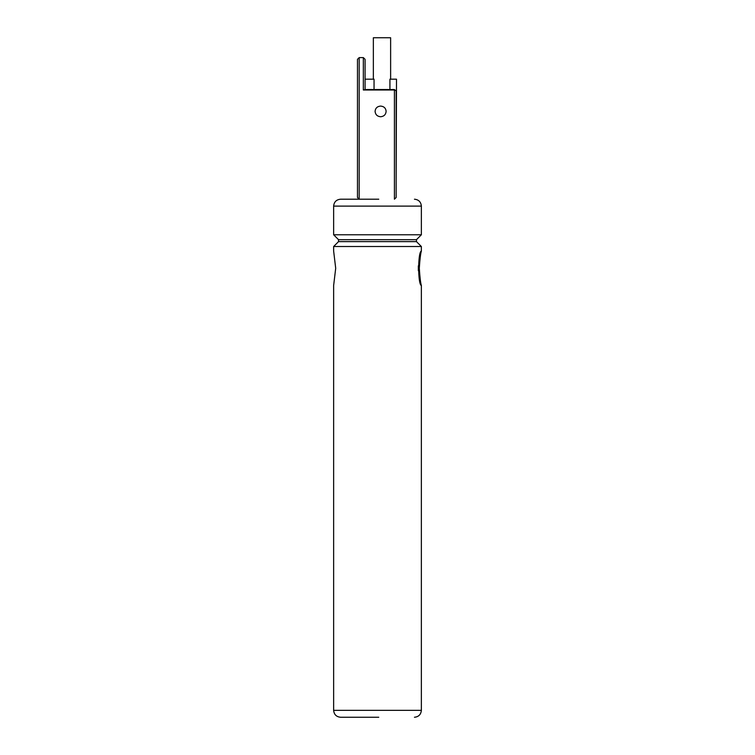 <?xml version="1.0" encoding="UTF-8"?>
<svg xmlns="http://www.w3.org/2000/svg" width="755" height="755" viewBox="0 0 755 755"><rect width="100%" height="100%" fill="white"/><g stroke="black" fill="none" stroke-linecap="round" stroke-linejoin="round"><path stroke-width="1.13" d="M357.474 59.334L357.474 197.48L359.191 199.207L359.191 57.606L357.474 59.334M396.148 90.949L394.421 89.534L396.148 90.949L396.148 197.48L394.421 199.207L394.421 89.996L363.344 89.996L363.344 57.606L359.191 57.606M380.605 106.078C383.965 106.379 385.805 108.144 386.135 111.362C385.805 114.618 383.965 116.421 380.605 116.751C377.255 116.421 375.414 114.618 375.084 111.362C375.405 108.144 377.255 106.379 380.605 106.078M365.071 89.543L363.344 89.996L365.071 89.543L365.071 59.334L363.344 57.606M394.421 89.534L365.071 89.534M396.148 181.077L396.498 79.19L390.628 79.19L390.628 37.75L373.357 37.75L373.357 79.19M374.046 89.534L374.046 79.19L365.071 79.19M389.929 79.19L389.929 89.534M416.467 241.628L338.533 241.628L338.533 239.675L416.467 239.675L416.467 241.628L421.365 246.517L333.635 246.517L333.635 251.104M419.299 268.28C419.903 277.387 420.592 283.116 421.356 285.456L421.309 285.532C417.798 284.21 417.817 252.293 421.309 251.028L421.356 251.104C420.592 253.435 419.903 259.163 419.299 268.28M333.644 251.104L335.701 268.28L333.644 285.456M333.635 285.456L333.635 710.342C334.059 714.532 336.362 716.835 340.543 717.25L378.765 717.25M418.345 270.696L418.345 265.845M416.467 239.675L421.365 234.777L333.635 234.777L338.533 239.675M378.765 199.207L340.543 199.207C336.362 199.622 334.059 201.925 333.635 206.115L333.635 234.777M333.635 710.342L421.365 710.342C420.941 714.532 418.638 716.835 414.457 717.25M421.365 234.777L421.365 206.115L333.635 206.115M421.365 246.517L421.365 251.104M421.365 285.456L421.365 710.342M338.533 241.628L333.635 246.517M421.365 206.115C420.941 201.925 418.638 199.622 414.457 199.207"/></g></svg>
